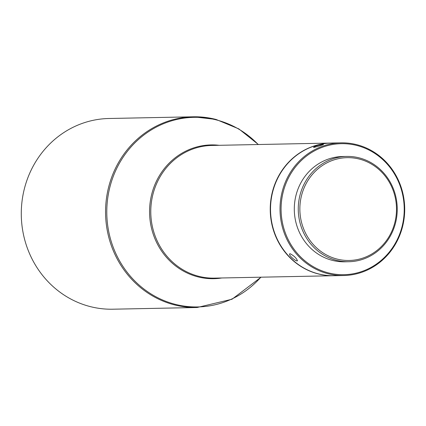 <?xml version="1.0" encoding="UTF-8"?>
<svg xmlns="http://www.w3.org/2000/svg" width="426" height="426" viewBox="0 0 426 426"><rect width="100%" height="100%" fill="white"/><g stroke="black" fill="none" stroke-linecap="round" stroke-linejoin="round"><path stroke-width="0.64" d="M395.19 221.089A51.418 48.319 -91.2 0 1 315 246.356A51.418 48.319 -91.2 0 1 334.351 159.766A51.418 48.319 -91.2 0 1 395.19 221.089M395.903 221.387A52.664 49.485 -91.2 0 1 348.814 261.729A52.664 49.485 -91.2 0 1 299.606 196.769A52.664 49.485 -91.2 0 1 346.695 156.427A52.664 49.485 -91.2 0 1 395.903 221.387M346.695 156.427L342.722 156.507A52.664 49.485 88.8 0 0 295.639 196.849A52.664 49.485 88.8 0 0 344.847 261.809L348.814 261.729M328.409 272.885A65.519 61.568 -91.2 0 1 297.896 164.069A65.519 61.568 -91.2 0 1 401.643 190.592A65.519 61.568 -91.2 0 1 328.409 272.885M290.042 253.71C293.855 255.653 296.32 257.996 297.449 260.733C296.597 262.16 288.168 255.089 289.701 253.837L290.042 253.71M323.148 144.414L323.467 144.467C323.84 144.59 313.36 147.976 313.488 147.263C315.602 145.878 318.824 144.931 323.148 144.414M327.945 273.694A66.349 62.345 -91.2 0 1 281.708 193.681A66.349 62.345 -91.2 0 1 341.029 142.854A66.349 62.345 -91.2 0 1 404.7 207.931A66.349 62.345 -91.2 0 1 343.702 275.521A66.349 62.345 -91.2 0 1 327.945 273.694M343.702 275.521L334.202 275.713A66.349 62.345 -91.2 0 1 272.209 193.873A66.349 62.345 -91.2 0 1 331.529 143.045L341.029 142.854M334.059 275.713A66.349 62.345 -91.2 0 1 333.92 275.718A66.349 62.345 -91.2 0 1 318.163 273.891A66.349 62.345 -91.2 0 1 270.585 202.201A66.349 62.345 -91.2 0 1 331.247 143.051A66.349 62.345 -91.2 0 1 331.391 143.045M258.39 144.52L238.837 128.897L216.03 119.434L193.255 116.799L108.981 118.497A95.376 89.625 88.8 0 0 21.3 215.657A95.376 89.625 88.8 0 0 112.826 309.207L197.1 307.508L232.01 299.238L261.063 277.188M331.247 143.051L211.791 145.458A66.349 62.345 88.8 0 0 151.129 204.608A66.349 62.345 88.8 0 0 198.708 276.298A66.349 62.345 88.8 0 0 214.464 278.125L333.92 275.718M221.839 277.976A66.903 62.867 -91.2 0 1 197.882 276.852A66.903 62.867 -91.2 0 1 150.463 200.289A66.903 62.867 -91.2 0 1 219.166 145.309M260.861 277.188A94.817 89.098 -91.2 0 1 175.278 304.329A94.817 89.098 -91.2 0 1 109.2 189.98A94.817 89.098 -91.2 0 1 216.493 119.946A94.817 89.098 -91.2 0 1 258.193 144.52M197.009 307.508A95.376 89.625 -91.2 0 1 105.573 213.863A95.376 89.625 -91.2 0 1 193.345 116.793A95.376 89.625 -91.2 0 1 215.907 119.424"/></g></svg>
